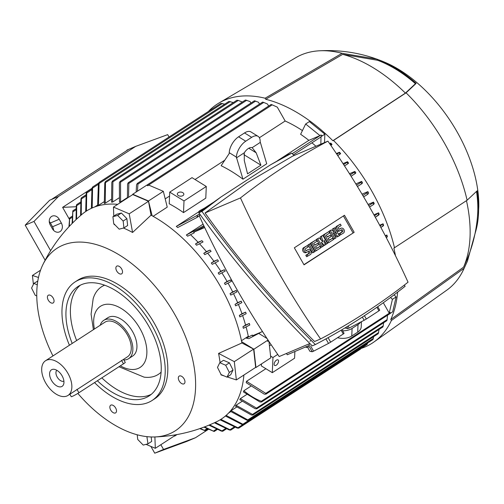 <?xml version="1.0" encoding="UTF-8"?>
<svg xmlns="http://www.w3.org/2000/svg" width="504" height="504" viewBox="0 0 504 504"><rect width="100%" height="100%" fill="white"/><g stroke="black" fill="none" stroke-linecap="round" stroke-linejoin="round"><path stroke-width="0.76" d="M199.231 211.075L200.812 210.048L199.263 211.138M201.203 210.105L203.773 208.436L201.6 209.847L203.238 209.242L201.203 210.105L201.581 210.767M199.471 212.304L199.023 211.523M199.193 212.505L198.708 211.655M204.076 208.958L203.773 208.436M199.124 211.296L202.293 209.242L199.162 211.359M69.426 345.24A70.68 41.032 57 0 1 75.102 281.919A70.68 41.032 57 0 1 151.736 324.992A70.68 41.032 57 0 1 152.069 400.491A70.68 41.032 57 0 1 94.538 382.599M75.102 281.919L77.704 280.23A70.68 41.032 57 0 1 154.331 323.303A70.68 41.032 57 0 1 154.671 398.803L152.069 400.491M72.204 343.432A65.243 37.876 57 0 1 78.063 286.474A65.243 37.876 57 0 1 148.8 326.239A65.243 37.876 57 0 1 149.115 395.93A65.243 37.876 57 0 1 97.373 380.759M76.658 340.54A65.243 37.876 57 0 1 80.382 285.163M93.397 329.673L91.092 314.162L93.164 298.727A52.195 30.303 57 0 1 104.649 285.195M94.412 329.017A36.427 21.149 57 0 1 107.78 304.214A36.427 21.149 57 0 1 139.929 328.507A36.427 21.149 57 0 1 144.629 362.344A36.427 21.149 57 0 1 120.336 365.854M151.25 394.349A65.243 37.876 57 0 1 101.827 377.868M161.104 372.166A52.195 30.303 57 0 1 144.068 377.143L118.975 366.742M100.202 325.256A22.837 13.255 57 0 1 103.755 320.361L107.837 317.709A22.837 13.255 57 0 1 132.596 331.626A22.837 13.255 57 0 1 132.703 356.019L128.621 358.672A22.837 13.255 57 0 1 123.902 359.982M103.755 320.361A22.837 13.255 57 0 1 128.514 334.278A22.837 13.255 57 0 1 128.621 358.672M45.524 360.751L104.939 322.182A20.658 11.995 57 0 1 127.336 334.776A20.658 11.995 57 0 1 127.436 356.845L68.021 395.413A20.658 11.995 57 0 1 45.625 382.82A20.658 11.995 57 0 1 45.524 360.751A20.658 11.995 57 0 1 67.927 373.344A20.658 11.995 57 0 1 68.021 395.413M123.537 359.339L125.263 362.382A5.437 0.447 150.4 0 1 123.474 363.819L78.914 392.742A5.437 0.447 150.4 0 1 72.261 396.402A5.437 0.447 150.4 0 1 71.247 396.679L69.854 394.223M51.465 380.337A9.841 5.714 57 0 1 53.865 369.281A9.841 5.714 57 0 1 62.087 375.826A9.841 5.714 57 0 1 63.63 384.325A9.841 5.714 57 0 1 58.319 386.599A9.841 5.714 57 0 1 51.465 380.337M63.907 381.188A6.527 3.786 57 0 1 57.179 377.03A6.527 3.786 57 0 1 56.839 370.301M116.739 271.045A4.555 2.646 57 0 1 116.714 266.175A4.555 2.646 57 0 1 121.653 268.953A4.555 2.646 57 0 1 121.678 273.823A4.555 2.646 57 0 1 116.739 271.045M48.271 300.138A4.555 2.646 57 0 1 48.245 295.275A4.555 2.646 57 0 1 53.185 298.047A4.555 2.646 57 0 1 53.21 302.917A4.555 2.646 57 0 1 48.271 300.138M110.722 410.073A4.555 2.646 57 0 1 110.697 405.21A4.555 2.646 57 0 1 115.637 407.988A4.555 2.646 57 0 1 115.662 412.852A4.555 2.646 57 0 1 110.722 410.073M179.191 380.98A4.555 2.646 57 0 1 179.166 376.116A4.555 2.646 57 0 1 184.105 378.888A4.555 2.646 57 0 1 184.13 383.758A4.555 2.646 57 0 1 179.191 380.98M52.951 355.931A108.744 63.126 57 0 1 42.783 264.839A108.744 63.126 57 0 1 174.869 314.578A108.744 63.126 57 0 1 154.514 436.962A108.744 63.126 57 0 1 77.83 393.422M42.783 264.839C52.284 245.385 65.293 228.596 81.818 214.458A123.965 71.965 57 0 1 117.697 204.341M113.784 216.121L113.45 207.1L132.76 194.563L148.516 201.285L151.024 215.177L132.577 232.47A118.566 68.828 -123 0 0 123.48 228.035M114.962 224.853A118.566 68.828 -123 0 0 114.099 224.582L114.074 223.946M151.024 215.177A123.965 71.965 57 0 1 152.139 215.781A123.965 71.965 57 0 1 220.594 286.738A123.965 71.965 57 0 1 241.643 341.655A123.965 71.965 57 0 1 241.901 342.978L253.619 349.102L255.66 367.397L236.351 379.934L227.298 376.954M152.139 215.781L148.478 200.964L132.722 194.242L132.709 194.594M127.38 197.599L120.601 202.003A122.875 71.335 -123 0 0 119.473 201.947L119.379 182.725L120.135 181.364L120.557 182.158L120.601 202.003M119.007 197.921L112.619 202.066A122.875 71.335 -123 0 0 111.579 202.161L111.806 182.328L112.543 180.98L112.89 181.818L112.619 202.066M111.252 199.313L105.254 203.207A122.875 71.335 -123 0 0 104.297 203.44L104.788 182.857L105.5 181.522L105.254 203.207M104.095 201.726L98.475 205.374A122.875 71.335 -123 0 0 98.034 205.563A122.875 71.335 -123 0 0 97.593 205.752L98.419 183.739L99.118 182.417L98.475 205.374M97.518 205.147L94.796 206.911M224.715 104.133L220.878 103.37L99.118 182.417M72.078 223.499L72.828 210.817L72.576 222.995M271.165 344.749L269.451 345.864M261.532 363.882A122.875 71.335 57 0 1 261.305 365.891L272.305 372.676L294.582 358.218L294.872 351.521M228.577 413.06L230.794 411.617M231.116 410.659L248.504 420.317L246.96 420.248L230.397 411.314A122.875 71.335 -123 0 0 231.116 410.659L236.71 407.03M236.048 405.235L252.504 414.427L252.882 415.05L251.326 414.994L235.418 406.041A122.875 71.335 -123 0 0 236.048 405.235L242.033 401.354M240.32 398.645L256.498 408.127L256.801 408.794L255.226 408.75L239.784 399.622A122.875 71.335 -123 0 0 240.32 398.645L246.708 394.5M261.563 401.99L386.826 320.689L387.129 319.618L261.318 401.279L261.563 401.99L259.938 401.984L243.413 391.91A122.875 71.335 -123 0 0 243.848 390.751L250.664 386.322M246.5 381.301L265.791 393.378L265.967 394.134L264.285 394.159L246.198 382.694A122.875 71.335 -123 0 0 246.5 381.301L265.885 368.72M220.853 419.359L238.72 428.161L237.214 428.066L220.103 419.832M200.271 428.457L205.178 430.737L199.773 428.627M204.567 426.894L214.175 431.5L203.931 427.134M209.639 424.866L222.686 431.285L221.344 431.09L208.914 425.168M215.189 422.402L230.693 430.114L229.282 429.962L214.408 422.761M360.517 349.096L361.003 348.428M226.113 415.409L243.608 424.626L242.084 424.544L225.42 416.008M243.608 424.626L367.082 344.484L367.706 342.941M248.504 420.317L372.947 339.545L373.722 336.615M252.882 415.05L378.258 333.673L379.077 329.427M256.801 408.794L382.964 326.901L383.639 322.755M387.129 319.618L387.494 315.252M243.835 390.739C249.448 395.451 255.377 399.004 261.614 401.392M390.033 313.532L392.66 311.825L396.131 296.932L392.421 299.338L390.581 297.461M265.967 394.134L389.97 313.639L390.235 312.442L389.208 313.11L392.421 299.338M394.084 294.84L396.131 296.932M268.286 340.509L267.882 341.624L267.819 340.332L268.405 340.609M261.425 331.991L248.812 338.644L246.292 338.146L252.334 335.034L246.292 338.146M385.51 236.162L386.896 235.028A136.143 79.034 57 0 1 387.368 236.578L386.266 237.611L387.141 237.037M386.933 236.628L386.965 235.759M387.166 237.019L386.858 236.351M385.276 235.714L386.896 235.028M380.098 226.012L383.053 223.795A136.143 79.034 57 0 1 383.613 225.307L380.873 227.449M382.99 225.446L383.09 224.689M383.298 225.868L382.92 225.244M379.676 225.231L383.053 223.795M374.51 215.844L378.58 212.827A136.143 79.034 57 0 1 379.222 214.307L375.304 217.268L378.762 215.025M378.378 214.565L378.567 213.917M378.781 215.006L378.321 214.439M373.93 214.805L378.58 212.827M373.659 204.41L372.96 202.929L373.508 202.117A136.143 79.034 57 0 1 374.233 203.559L373.659 204.41L369.552 207.075L373.634 204.429M368.04 204.441L373.508 202.117M368.67 193.057L367.838 194.191L367.24 193.706L367.057 192.755L367.87 191.646A136.143 79.034 57 0 1 368.273 192.352A136.143 79.034 57 0 1 368.67 193.057M362.004 194.134L367.87 191.646M337.548 337.699A13.047 8.234 2.5 0 0 351.761 336.011L357.701 332.155A13.047 8.234 2.5 0 0 361.217 326.838L361.437 321.684M360.568 322.138A13.047 8.234 -177.5 0 1 358.029 324.57L352.088 328.425A13.047 8.234 -177.5 0 1 342.638 330.788M389.208 313.11L383.324 302.753M174.598 434.99L174.623 435.777L155.314 448.308L146.028 444.345M174.34 435.96L174.661 436.099L174.712 434.971M174.661 436.099L177.017 434.568M255.597 367.441L255.938 367.517L253.896 349.222L268.034 340.043M255.938 367.517L270.787 357.878L268.96 341.441M253.896 349.222L241.643 341.655M267.019 338.505L258.779 333.421M241.454 340.729L248.283 336.3L248.724 336.571M248.283 336.3A122.875 71.335 -123 0 0 246.084 326.932M242.934 326.756L249.348 323.436A129.37 75.102 -123 0 1 249.801 324.998L243.363 328.325A122.875 71.335 -123 0 0 242.934 326.756L245.568 325.042A122.875 71.335 -123 0 0 242.613 315.536M239.337 315.416L245.624 312.152A129.37 75.102 -123 0 1 246.173 313.677L239.873 316.947A122.875 71.335 -123 0 0 239.337 315.416L241.977 313.702A122.875 71.335 -123 0 0 238.411 304.447M235.022 304.385L241.227 301.153A129.37 75.102 -123 0 1 241.863 302.639L235.651 305.871A122.875 71.335 -123 0 0 235.022 304.385L237.661 302.671A122.875 71.335 -123 0 0 233.535 293.649M230.044 293.63L236.2 290.424A129.37 75.102 -123 0 1 236.924 291.873L230.763 295.079A122.875 71.335 -123 0 0 230.044 293.63L232.684 291.917A122.875 71.335 -123 0 0 228.022 283.122M224.431 283.147L230.574 279.947A129.37 75.102 -123 0 1 230.971 280.652A129.37 75.102 -123 0 1 231.374 281.364L225.231 284.565A122.875 71.335 -123 0 0 224.834 283.853A122.875 71.335 -123 0 0 224.431 283.147L227.065 281.44A122.875 71.335 -123 0 0 221.88 272.866M266.723 163.762L242.959 179.191A122.875 71.335 -123 0 0 221.136 165.715L229.2 153.531L229.238 152.687L236.376 157.097A13.047 6.71 -58.3 0 1 245.725 141.202L251.672 137.346A13.047 6.71 -58.3 0 1 258.086 136.351A13.047 6.71 -58.3 0 1 260.146 141.668L266.723 163.762M183.506 212.612L205.789 198.148L206.293 186.474L192.011 177.654L169.728 192.118L184.01 200.932L183.506 212.612A122.875 71.335 57 0 0 169.224 203.792L169.728 192.118M218.182 272.935L224.343 269.728A129.37 75.102 -123 0 1 225.225 271.108L219.07 274.315A122.875 71.335 -123 0 0 218.182 272.935L220.821 271.228A122.875 71.335 -123 0 0 215.095 262.88M211.296 262.993L217.507 259.768A129.37 75.102 -123 0 1 218.478 261.11L212.272 264.335A122.875 71.335 -123 0 0 211.296 262.993L213.935 261.286A122.875 71.335 -123 0 0 207.654 253.178M203.742 253.342L210.042 250.072A129.37 75.102 -123 0 1 211.094 251.376L204.813 254.64A122.875 71.335 -123 0 0 203.742 253.342L206.375 251.628A122.875 71.335 -123 0 0 199.496 243.779M195.458 243.993L201.89 240.666A129.37 75.102 -123 0 1 203.049 241.933L196.629 245.246A122.875 71.335 -123 0 0 195.458 243.993L198.091 242.279A122.875 71.335 -123 0 0 190.543 234.725M204.681 227.55L193.668 232.231A129.37 75.102 -123 0 1 194.254 232.804L187.652 236.2A122.875 71.335 -123 0 0 186.36 234.99L203.081 224.141M315.932 146.242A122.875 71.335 -123 0 0 311.919 142.815M176.299 226.403L196.573 215.75L197.631 216.128L196.755 217.564L177.736 227.543A122.875 71.335 -123 0 0 176.299 226.403L198.79 211.8M203.83 208.53L212.921 202.627M277.269 160.858L308.864 140.351A122.875 71.335 -123 0 0 300.617 134.285L305.657 123.997L309.368 121.584L324.872 134.165L324.507 142.601M147.76 185.604L146.752 185.264L147.055 184.993L147.76 185.604L272.185 104.845L277.276 107.125L285.163 121.01A122.875 71.335 57 0 1 302.425 130.593M285.163 121.01L259.39 137.743M224.778 160.209L195.035 179.518M169.558 196.056L165.199 198.885M148.478 200.964L163.334 191.325L167.24 207.138L153.103 216.317M242.959 179.191L236.376 157.097M252.157 147.672L256.171 152.794L260.914 165.167L247.546 173.842L244.282 160.511L244.295 152.775A8.7 4.473 -58.3 0 1 248.296 148.541A8.7 4.473 -58.3 0 1 252.157 147.672L260.108 142.512M236.344 157.941L244.295 152.775M243.867 154.64L260.914 165.167M248.793 148.245L256.171 152.794M258.086 136.351L250.948 131.941A13.047 6.71 121.7 0 0 244.528 132.936L238.587 136.792A13.047 6.71 121.7 0 0 229.238 152.687M320.827 144.163L321.035 136.477L321.98 135.859L321.01 134.959L319.983 135.62L305.657 123.997M321.155 136.571L324.872 134.165M320.903 136.981L293.416 154.829L320.859 137.006A0.813 0.473 -123 0 0 320.903 136.981A0.813 0.473 -123 0 0 321.035 136.477M319.983 135.62L308.864 140.351M329.597 143.571L330.744 143.086A136.143 79.034 57 0 1 331.972 144.314L330.838 145.373L331.802 144.749M186.36 234.99L203.849 225.779M331.071 144.352L330.511 143.653L330.744 143.086M331.512 144.295L330.794 144.106M262.477 331.544L252.491 335.784A129.37 75.102 -123 0 0 252.334 335.034M201.89 240.666L198.091 242.279M210.042 250.072L206.375 251.628M217.507 259.768L213.935 261.286M224.343 269.728L220.821 271.228M230.574 279.947L227.065 281.44M236.2 290.424L232.684 291.917M241.227 301.153L237.661 302.671M245.624 312.152L241.977 313.702M249.348 323.436L245.568 325.042M147.741 185.774L148.768 185.107L163.334 191.325M147.628 184.621L132.722 194.242M136.149 192.018L136.553 184.792L137.308 183.431L137.939 184.086L137.441 191.18M137.939 184.086L263.743 102.425L267.511 104.044L268.657 106.06M355.824 183.897L361.658 181.415A136.143 79.034 57 0 1 362.54 182.801L361.966 183.632L361.349 183.16L361.078 182.265L361.658 181.415M193.668 232.231L204.227 226.592M336.382 153.556L339.463 152.246A136.143 79.034 57 0 1 340.597 153.518L337.749 155.604L340.421 153.865M339.753 153.43L339.463 152.246M340.137 153.323L339.551 153.222M343.016 163.605L347.483 161.708A136.143 79.034 57 0 1 348.529 163.019L348.258 163.498L347.59 163.057L347.168 162.263L347.483 161.708M355.83 172.784L355.414 173.433L354.772 172.979L354.425 172.135L354.866 171.436A136.143 79.034 57 0 1 355.83 172.784M349.493 173.716L354.866 171.436M91.369 208.328L91.98 188.276L92.591 187.009L92.188 207.957M98.627 183.084L92.591 187.009M112.89 181.818L238.285 100.422L242.336 102.041M238.285 100.422L236.899 100.252M250.929 103.068L250.072 101.556L245.454 100.013L120.072 181.402M68.928 226.775L69.672 217.867L69.3 226.378M72.11 216.279L69.672 217.867M127.418 198.034L127.562 184.023L128.268 182.687L128.829 183.393L128.545 197.297M259.529 104.095L258.47 102.236L254.444 100.787M75.997 208.757L72.828 210.817M137.308 183.431L262.609 102.092L263.743 102.425M76.022 219.649L76.312 205.714L76.69 204.599L76.614 219.101M80.558 202.085L76.69 204.599M147.055 184.993L271.12 104.46L272.185 104.845M80.577 215.523L80.949 198.992L81.402 197.826L81.245 214.95M85.913 194.897L81.402 197.826M360.562 349.07L238.72 428.161M85.686 211.529L86.19 193.164L86.72 191.955L86.43 211.044M91.923 188.572L86.72 191.955M233.346 102.558L228.879 101.436M322.138 135.62L321.262 135.362M321.621 135.639L321.01 134.959M286.486 353.449L287.236 354.766L309.532 345.29L308.788 343.974M309.878 343.507L279.21 356.542A741.617 600.736 -113 0 1 199.093 215.504A873.627 707.673 -113 0 1 200.195 214.641M311.182 340.408A20.658 1.707 -29.6 0 0 309.897 341.265M341.132 330.227L343.268 333.988L330.662 342.166A20.658 1.707 150.4 0 1 328.507 343.413L313.582 351.175A20.658 1.707 150.4 0 1 312.228 351.748L309.903 351.32L307.56 347.199M342.021 329.704L344.075 333.314A20.658 1.707 150.4 0 1 343.268 333.988M376.897 307.295L378.914 310.848L366.314 319.026A20.658 1.707 150.4 0 1 364.153 320.273L349.228 328.035A20.658 1.707 150.4 0 1 347.873 328.608L345.555 328.18L345.303 327.745M377.748 306.703L379.72 310.174A20.658 1.707 150.4 0 1 378.914 310.848M346.853 326.812L347.873 328.608M349.228 328.035L348.106 326.05M362.344 317.092L364.153 320.273M366.314 319.026L364.436 315.724M305.815 346.872L306.079 347.338A20.658 1.707 -29.6 0 0 309.286 346.563L312.228 351.748M313.582 351.175L310.634 345.99M325.93 338.883L328.507 343.413M330.662 342.166L328.11 337.68M315.346 344.56L312.253 345.87C270.289 304.202 232.489 259.831 198.853 212.757L201.947 211.441C235.582 258.514 273.382 302.891 315.346 344.56C347.489 327.726 377.42 308.297 405.134 286.272L404.296 285.1M294.109 155.522L291.734 153.153L270.421 164.877L220.941 196.995L201.947 211.441M327.921 141.151L292.515 156.196L247.206 182.725L205.059 212.972C237.497 258.451 274.006 301.304 314.565 341.517L320.582 338.959A873.627 707.673 67 0 0 365.469 312.606A873.627 707.673 67 0 0 408.045 282.19A741.617 600.736 67 0 0 327.921 141.151A873.627 707.673 67 0 0 283.04 167.498A873.627 707.673 67 0 0 240.465 197.921A741.617 600.736 67 0 0 320.582 338.959M270.421 164.877L288.641 154.47L291.734 153.153M198.853 212.757L220.941 196.995M199.093 215.504L200.416 214.943M205.059 212.972L240.465 197.921M354.161 232.312L304.032 264.852L294.342 247.798L344.478 215.258L354.161 232.312L303.925 264.663M338.228 236.464L332.917 232.495L335.998 237.913L333.711 239.135L329.162 231.128L331.449 229.906L336.754 233.875L333.673 228.457L332.501 228.955L334.788 227.732L339.343 235.746L337.05 236.968L334.284 234.889M334.221 231.979L332.501 228.955M326.346 244.182L324.066 240.175L325.231 244.9L324.488 245.385L321.098 242.103L323.373 246.109L321.086 247.332L316.537 239.318L319.196 237.857L323.121 242.084L321.42 236.414L320.248 236.912L321.735 235.948L322.906 235.45L327.455 243.457L325.174 244.679M321.168 239.98L320.248 236.912M324.488 245.385L323.165 245.738M312.543 252.876L307.994 244.862L310.281 243.64L314.83 251.654L312.543 252.876M307.774 256.234L306.974 254.816L309.576 253.134A1.09 0.882 67 0 0 308.505 251.244L307.39 251.969A2.722 2.205 67 0 1 307.112 252.113A2.722 2.205 67 0 1 304.101 250.652A2.722 2.205 67 0 1 304.712 247.256L307.314 245.574L308.114 246.985L305.512 248.674A1.09 0.882 67 0 0 306.583 250.557L307.698 249.833A2.722 2.205 67 0 1 307.976 249.688A2.722 2.205 67 0 1 310.987 251.156A2.722 2.205 67 0 1 310.376 254.545L306.602 256.731L305.802 255.32L308.398 253.632A1.09 0.882 67 0 0 307.887 251.647M307.112 252.113L305.941 252.617A2.722 2.205 -113 0 1 302.929 251.149A2.722 2.205 -113 0 1 303.54 247.76L307.314 245.574M306.029 250.658L306.526 250.331A2.722 2.205 -113 0 1 306.804 250.186L307.976 249.688M317.728 243.325L318.528 244.736L315.561 246.664L316.625 248.554L319.971 246.38L320.771 247.798L316.317 250.69L315.145 251.187L310.596 243.18L316.222 239.784L317.029 241.202L313.683 243.369L314.754 245.253L317.728 243.325L314.647 245.064M316.518 248.359L319.971 246.38M330.353 235.129L331.153 236.546L328.186 238.474L329.257 240.358L332.596 238.184L333.396 239.602L328.942 242.493L327.77 242.991L323.221 234.984L328.847 231.588L329.654 233.006L326.309 235.173L327.38 237.056L330.353 235.129L327.272 236.867M329.144 240.162L332.596 238.184M340.824 234.782L340.024 233.365L342.619 231.676A1.09 0.882 67 0 0 341.554 229.792L340.439 230.517A2.722 2.205 67 0 1 340.162 230.662A2.722 2.205 67 0 1 337.151 229.194A2.722 2.205 67 0 1 337.762 225.805L340.358 224.116L341.164 225.534L338.562 227.216A1.09 0.882 67 0 0 339.633 229.106L340.748 228.381A2.722 2.205 67 0 1 341.025 228.236A2.722 2.205 67 0 1 344.03 229.698A2.722 2.205 67 0 1 343.426 233.094L339.652 235.28L338.852 233.862L341.447 232.18A1.09 0.882 67 0 0 340.937 230.196M340.162 230.662L338.99 231.16A2.722 2.205 -113 0 1 335.979 229.698A2.722 2.205 -113 0 1 336.59 226.302L340.358 224.116M339.079 229.2L339.576 228.879A2.722 2.205 -113 0 1 339.847 228.734L341.025 228.236M343.413 215.945L352.989 232.81M334.883 238.638L330.334 230.624L329.162 231.128M330.334 230.624L331.449 229.906M333.673 228.457L334.788 227.732M321.42 236.414L322.906 235.45M322.258 246.834L317.709 238.82L316.537 239.318M317.709 238.82L319.196 237.857M313.721 252.378L309.166 244.364L307.994 244.862M309.166 244.364L310.281 243.64M306.974 254.816L305.802 255.32M316.317 250.69L311.768 242.676L310.596 243.18M311.768 242.676L316.222 239.784M328.942 242.493L324.393 234.486L323.221 234.984M324.393 234.486L328.847 231.588M340.024 233.365L338.852 233.862M270.585 356.044L272.96 357.512L272.305 372.676M277.736 354.413L272.96 357.512M278.573 361.236A3.263 1.676 -58.3 0 1 277.055 364.512A3.263 1.676 -58.3 0 1 274.63 365.463A3.263 1.676 -58.3 0 1 274.119 364.134A3.263 1.676 -58.3 0 1 275.638 360.858A3.263 1.676 -58.3 0 1 278.057 359.906A3.263 1.676 -58.3 0 1 278.573 361.236M184.01 200.932L206.293 186.474M178.353 195.558A3.263 2.06 -177.5 0 1 177.326 193.977A3.263 2.06 -177.5 0 1 179.329 192.181A3.263 2.06 -177.5 0 1 182.813 192.667A3.263 2.06 -177.5 0 1 183.84 194.254A3.263 2.06 -177.5 0 1 181.843 196.05A3.263 2.06 -177.5 0 1 178.353 195.558M76.186 206.741L62.609 207.358L91.98 188.294M69.376 219.265L62.609 207.358M50.287 225.03A6.527 5.286 -113 0 1 52.189 216.134A6.527 5.286 -113 0 1 59.201 219.246L61.343 223.014A6.527 5.286 -113 0 1 59.434 231.909A6.527 5.286 -113 0 1 52.429 228.797L50.287 225.03M50.614 250.652L34.001 221.413L58.477 196.497L135.715 146.362L167.681 134.637L169.035 137.025M53.569 230.334A6.527 5.286 67 0 0 52.536 226.756L50.4 222.988A6.527 5.286 67 0 0 49.253 221.451M127.077 150.394L126.913 150.104L128.671 149.354L51.433 199.489L58.477 196.497M45.121 260.221L25.2 225.156L49.675 200.239L51.433 199.489M25.2 225.156L34.001 221.413M128.671 149.354L135.715 146.362M208.322 429.402L195.508 437.718L163.542 449.442L160.858 444.717M195.508 437.718L186.707 441.46L154.741 453.184L150.898 446.424M154.741 453.184L163.542 449.442M395.47 255.711A141.366 82.064 57 0 0 393.876 248.144L467.101 200.246L477.168 190.808A117.659 68.305 57 0 1 478.321 216.55A117.659 68.305 57 0 1 475.366 232.483L467.422 261.192L464.159 268.229L391.387 320.5A142.449 82.694 57 0 1 374.056 341.907A142.449 82.694 57 0 1 360.971 348.497M391.387 320.5L390.789 319.448A141.366 82.064 57 0 0 397.631 292.137M208.36 111.497A142.449 82.694 57 0 1 218.982 103.011L295.867 57.639A138.644 80.489 57 0 1 319.051 50.816A138.644 80.489 57 0 1 342.065 53.298L376.904 59.157A117.659 68.305 57 0 1 416.146 83.387L406.079 92.831L333.503 140.452A142.449 82.694 57 0 1 371.675 190.903A142.449 82.694 57 0 1 394.525 247.867M333.503 140.452L332.854 140.729A141.366 82.064 57 0 0 265.709 99.269L265.117 98.217L342.065 53.298M218.982 103.011A142.449 82.694 57 0 1 265.117 98.217M406.079 92.831A138.644 80.489 57 0 1 444.484 143.18A138.644 80.489 57 0 1 467.101 200.246M466.471 200.655A137.56 79.853 57 0 1 463.56 267.177L390.789 319.448M265.709 99.269L342.663 54.356A137.56 79.853 57 0 1 405.424 93.108L332.854 140.729M476.557 191.627A116.575 67.675 57 0 1 477.527 216.027C476.299 231.04 472.821 245.511 467.101 259.453L463.56 267.17M342.663 54.356L377.534 60.266A116.575 67.675 57 0 1 415.454 83.683L405.424 93.108M319.051 50.816C342.121 49.531 364.266 53.437 385.491 62.546A113.633 65.967 57 0 1 457.128 131.947A113.633 65.967 57 0 1 478.8 206.293L478.321 216.55M415.454 83.683L416.146 83.387M376.904 59.157L377.534 60.266M464.159 268.229A138.644 80.489 57 0 1 462.464 271.75A138.644 80.489 57 0 1 446.796 290.153L374.056 341.907M243.892 375.039A123.965 71.965 57 0 1 216.418 421.823C196.787 431.153 176.148 436.199 154.514 436.962M220.059 362.54A118.566 68.828 -123 0 0 218.578 353.417L241.901 342.978M224.249 375.952L220.966 374.875A118.566 68.828 -123 0 0 220.96 374.315M154.892 436.949L155.314 448.308M139.986 441.769L139.507 441.277M146.885 436.64L147.974 443.835L151.685 441.428L151.187 436.955M147.596 436.716L147.206 436.968M147.974 443.835L143.231 445.082L137.731 439.463L137.208 434.788M40.559 270.188L32.413 275.474L38.493 277.471M33.403 284.344L32.413 275.474M37.8 281.062L33.875 283.38L37.283 284.836M36.767 295.942L35.198 295.275L31.582 288.067L33.875 283.38M148.516 201.285L129.207 213.822L132.577 232.47M113.45 207.1L129.207 213.822M123.927 227.921L127.638 225.508L126.876 218.642L121.376 213.022L116.638 214.269L112.921 216.682L117.659 215.435L123.165 221.054L123.927 227.921L119.19 229.169L113.69 223.549L112.921 216.682M126.876 218.642L123.165 221.054M121.376 213.022L117.659 215.435M218.578 353.417L234.31 361.639L236.351 379.934M253.619 349.102L234.31 361.639M227.021 377.137L230.731 374.724L233.024 370.043L229.408 362.83L223.493 360.31L219.782 362.723L225.691 365.243L229.314 372.45L227.021 377.137L221.105 374.611L217.489 367.403L219.782 362.723M233.024 370.043L229.314 372.45M229.408 362.83L225.691 365.243M78.914 392.742L76.948 389.283M123.474 363.819L121.508 360.36M72.885 211.844L75.915 209.878M204.466 430.321L206.917 428.734M213.476 431.084L216.386 429.188M222.025 430.851L225.439 428.633M230.057 429.66L234.026 427.083M238.096 427.694L242.739 424.683M243.073 424.103L367.649 343.237M248.05 419.744L373.445 338.341M252.504 414.427L378.687 332.52M256.498 408.127L383.324 325.798M380.873 227.443L383.267 225.887M368.745 205.663L372.96 202.929M367.838 194.191L363.649 196.913L367.807 194.204M362.817 195.508L367.057 192.755M358.029 324.57L357.701 332.155M352.088 328.425L351.761 336.011M244.528 132.936L251.672 137.346M238.587 136.792L245.725 141.202M329.918 144.037L330.511 143.653M356.605 185.17L361.078 182.265M336.848 154.249L339.255 152.687M357.449 186.556L361.941 183.639M343.634 164.562L347.168 162.263M348.258 163.498L344.516 165.923L348.239 163.504M355.414 173.433L351.08 176.243L355.396 173.439M350.217 174.869L354.425 172.135M92.755 187.967L98.28 184.382M120.557 182.158L246.739 100.252M69.672 218.931L72.053 217.388M128.829 183.393L255.66 101.065M76.797 205.594L80.451 203.219M265.791 393.378L390.216 312.612M81.528 198.815L85.756 196.069M99.301 183.362L222.415 103.446M86.864 192.925L91.709 189.781M105.771 182.41L230.353 101.543M196.944 217.444L199.282 215.926M196.573 215.75L199.59 213.791M292.232 153.651L320.998 134.984M304.712 247.256L303.54 247.76M309.576 253.134L308.398 253.632M307.698 249.833L306.526 250.331M337.762 225.805L336.59 226.302M342.619 231.676L341.447 232.18M340.748 228.381L339.576 228.879M50.4 222.988L59.201 219.246M52.536 226.756L61.343 223.014M230.731 430.095L234.914 427.379M112.487 181.012L236.918 100.239M128.268 182.687L254.457 100.775M205.178 430.737L207.686 429.106M214.175 431.5L217.199 429.54M222.711 431.273L226.283 428.954M105.449 181.553L228.904 101.417M196.85 217.507L199.288 215.926M357.449 186.562L361.966 183.632M467.422 261.192L462.464 271.75"/></g></svg>

